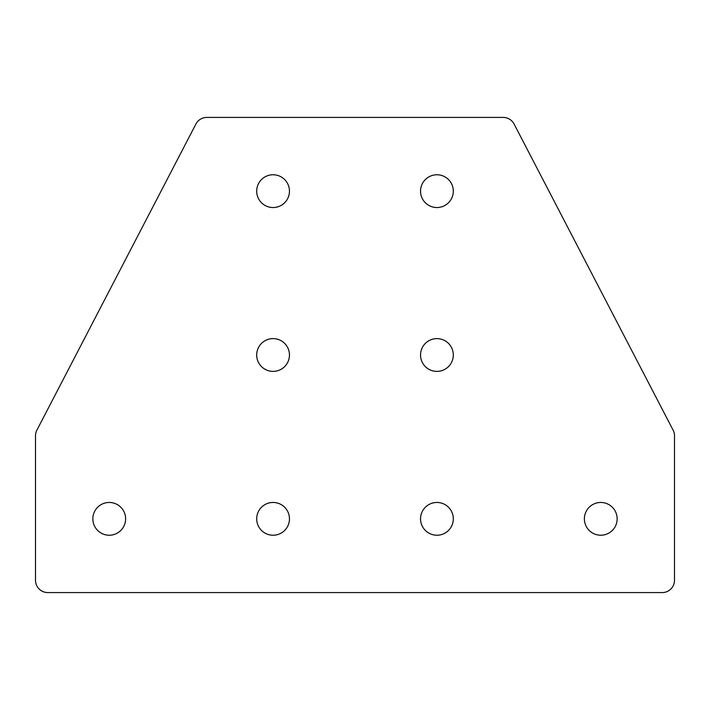 <?xml version="1.0" encoding="UTF-8"?>
<svg xmlns="http://www.w3.org/2000/svg" width="710" height="710" viewBox="0 0 710 710"><rect width="100%" height="100%" fill="white"/><g stroke="black" fill="none" stroke-linecap="round" stroke-linejoin="round"><path stroke-width="1.06" d="M256.692 191.15A16.383 16.383 0 0 0 273.075 207.542A16.383 16.383 0 0 0 289.458 191.15A16.383 16.383 0 0 0 273.075 174.766A16.383 16.383 0 0 0 256.692 191.15M420.542 191.15A16.383 16.383 0 0 0 436.925 207.542A16.383 16.383 0 0 0 453.308 191.15A16.383 16.383 0 0 0 436.925 174.766A16.383 16.383 0 0 0 420.542 191.15M420.542 355A16.383 16.383 0 0 0 436.925 371.383A16.383 16.383 0 0 0 453.308 355A16.383 16.383 0 0 0 436.925 338.617A16.383 16.383 0 0 0 420.542 355M256.692 355A16.383 16.383 0 0 0 273.075 371.383A16.383 16.383 0 0 0 289.458 355A16.383 16.383 0 0 0 273.075 338.617A16.383 16.383 0 0 0 256.692 355M584.383 518.85A16.383 16.383 0 0 0 600.766 535.234A16.383 16.383 0 0 0 617.15 518.85A16.383 16.383 0 0 0 600.766 502.458A16.383 16.383 0 0 0 584.383 518.85M420.542 518.85A16.383 16.383 0 0 0 436.925 535.234A16.383 16.383 0 0 0 453.308 518.85A16.383 16.383 0 0 0 436.925 502.458A16.383 16.383 0 0 0 420.542 518.85M256.692 518.85A16.383 16.383 0 0 0 273.075 535.234A16.383 16.383 0 0 0 289.458 518.85A16.383 16.383 0 0 0 273.075 502.458A16.383 16.383 0 0 0 256.692 518.85M92.85 518.85A16.383 16.383 0 0 0 109.233 535.234A16.383 16.383 0 0 0 125.617 518.85A16.383 16.383 0 0 0 109.233 502.458A16.383 16.383 0 0 0 92.85 518.85M195.907 124.046L36.885 430.162A12.292 12.292 0 0 0 35.5 435.825L35.5 580.292A12.292 12.292 0 0 0 47.792 592.575L662.208 592.575A12.292 12.292 0 0 0 674.5 580.292L674.5 435.825A12.292 12.292 0 0 0 673.115 430.162L514.093 124.046A12.292 12.292 0 0 0 503.186 117.425L206.814 117.425A12.292 12.292 0 0 0 195.907 124.046"/></g></svg>

